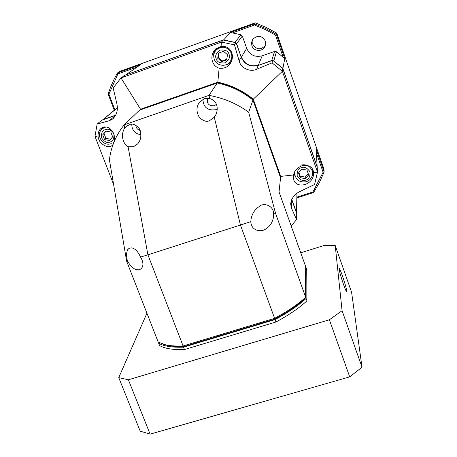 <?xml version="1.0" encoding="UTF-8"?>
<svg xmlns="http://www.w3.org/2000/svg" width="457" height="457" viewBox="0 0 457 457"><rect width="100%" height="100%" fill="white"/><g stroke="black" fill="none" stroke-linecap="round" stroke-linejoin="round"><path stroke-width="0.69" d="M252.989 39.005L252.767 44.226C256.508 49.927 260.73 50.299 265.443 45.352M251.898 45.751C253.721 51.812 263.158 51.989 265.22 45.991L265.328 40.999C261.644 35.269 257.388 34.812 252.561 39.628L251.533 42.615L251.898 45.751M115.747 115.118L103.276 119.488L117.375 107.846M102.505 119.968L103.276 119.488M296.959 193.242L296.479 212.973M296.37 212.054L291.789 199.412M282.752 68.441L317.164 166.668L316.095 148.811L324.144 172.009L319.403 182.554L313.593 192.517L296.941 197.898M125.601 74.965L140.522 64.688L117.443 72.96L120.06 71.286L255.235 22.85L254.515 23.861L265.717 28.528L276.371 34.326L284.768 58.519L282.934 68.299L272.926 60.415M241.182 57.165L236.612 43.638L242.324 36.04L246.683 48.368C249.825 55.08 255 57.559 262.198 55.8L274.531 51.464L271.778 60.478L272.686 60.381M271.778 60.478L258.376 65.391M246.683 48.368L241.382 57.079C244.821 64.391 250.47 67.099 258.325 65.191L262.198 55.8M236.109 42.855L236.612 43.638M125.389 75.045L223.53 39.85L235.789 42.575M242.324 36.04L240.919 34.749L232.424 32.915L254.458 25.026L254.515 23.861L230.419 32.493L223.536 40.079M114.873 109.76L108.926 94.176L108.092 94.028L114.284 110.246M254.458 25.026L265.231 29.534L275.497 35.098L276.371 34.326L276.776 33.167L323.87 168.947L324.144 172.009L323.105 172.215L312.948 191.963L313.593 192.517M284.768 58.519L276.416 51.744L274.531 51.464M230.419 32.493L232.424 32.915M108.926 94.176L117.929 73.897L137.037 67.059M108.092 94.028L110.92 86.293L114.319 78.781L117.443 72.96L117.929 73.897M312.948 191.963L296.964 197.127M316.33 152.707L323.105 172.215M276.776 33.167L266.271 27.449L255.235 22.85M275.497 35.098L283.174 57.216M272.069 62.86L256.663 69.218L258.216 65.448L272.818 60.335L272.069 62.86L282.38 71.281L317.489 172.095L313.622 172.569L313.176 170.684C312.091 166.851 308.726 165.057 303.088 165.291C297.507 167.445 294.331 170.661 293.577 174.951L280.701 176.402L253.264 99.198L282.38 71.281L282.889 68.567L317.192 167.153L317.489 172.095L314.587 184.485L299.821 191.54C294.291 194.356 291.24 198.567 290.669 204.165L291.429 207.981L291.84 199.915L296.724 213.67L296.547 219.617L291.195 225.987M313.622 172.569L313.662 172.912C313.879 185.079 296.936 189.152 293.874 180.172L293.308 177.162L293.577 174.951M293.994 173.511L294.948 175.717M312.217 175.825L313.531 171.992M256.663 69.218C250.202 72.526 240.588 67.956 239.114 60.81L234.452 44.843L221.434 42.095L121.008 77.941L125.149 75.131L223.347 40.05L221.434 42.095L221.074 46.323C226.746 46.054 230.385 48.413 231.996 53.395C232.916 57.045 232.316 60.433 230.197 63.552C227.7 67.219 224.01 68.767 219.132 68.207L217.812 82.214C230.996 85.013 242.81 90.675 253.264 99.198L253.052 99.792L280.529 177.647M221.074 46.323L215.453 49.128C212.294 52.761 211.237 56.639 212.271 60.758C213.368 64.568 215.653 67.053 219.132 68.207M224.838 65.111L228.289 64.1L231.156 61.929M140.545 109.229L139.882 109.857L217.458 82.74L217.812 82.214L140.545 109.229L121.008 77.941L113.182 87.967L116.895 103.865C118.163 109.994 116.752 115.038 112.668 118.997L109.36 120.705L97.158 124.03L94.976 136.397L98.118 137.1C97.787 133.198 98.792 130.268 101.123 128.314C106.744 125.298 111.102 127.577 114.199 135.152L114.518 140.847M98.118 137.1L98.661 138.905C99.552 143.567 108.452 149.559 112.439 145.143L113.102 144.412M113.068 142.71L113.839 142.475M216.829 49.305L222.285 46.197M291.84 199.915L291.72 199.555M272.818 60.335L282.889 68.567M258.216 65.448C250.345 67.362 244.684 64.648 241.239 57.319L236.063 42.735L223.347 40.05M115.615 115.381L101.785 120.225L97.158 124.03M296.547 219.617L291.429 207.981M234.452 44.843L236.063 42.735M94.976 136.397L113.61 184.519M280.701 176.402L280.427 177.35M217.452 83.025L217.458 82.74C230.694 85.556 242.558 91.24 253.052 99.792L252.83 99.974M215.755 48.842C214.122 51.03 213.448 53.492 213.739 56.217M139.671 110.12L139.956 110.023M102.425 127.497L101.14 129.982M312.154 168.65L312.474 171.095M232.407 57.319L230.374 61.267M300.163 177.682L305.253 178.676L308.675 174.9L307.007 170.13L301.906 169.141L298.49 172.923L300.163 177.682L300.192 176.134L305.247 177.122L308.281 173.774M226.598 59.918L227.529 54.754L223.524 51.327L218.595 53.081L217.675 58.245L221.674 61.655L226.598 59.918M110.817 132.05L105.853 131.09L102.716 134.866L104.539 139.596L109.497 140.562L112.639 136.792L110.817 132.05M305.253 178.676L305.247 177.122M298.901 172.466L300.192 176.134M221.674 61.655L222.251 60.901L226.706 59.324M217.675 58.245L218.28 57.508L222.251 60.901M219.103 52.898L218.28 57.508M106.15 131.148L102.716 134.866M104.539 139.596L105.898 138.328L110.594 139.242M104.087 133.633L105.898 138.328M273.606 214.059L273.629 216.344C272.72 222.113 270.144 226.289 265.9 228.871C261.107 232.602 251.161 230.871 250.813 221.674L251.076 218.96C252.235 213.482 254.892 209.375 259.045 206.638C263.169 202.228 273.863 205.256 273.606 214.059L275.571 213.39L248.682 112.239L252.955 100.077L280.558 177.733L279.044 191.94L305.556 266.248L305.664 297.25L275.571 213.39M209.746 98.541C218.435 101.071 218.372 110.543 215.384 115.484L214.276 117.203L209.512 120.694C206.678 122.116 203.302 121.048 199.389 117.483C196.219 112.011 196.196 106.972 199.332 102.368L204.245 98.643L209.746 98.541L208.975 95.359C223.981 98.146 237.217 103.773 248.682 112.239M202.879 99.243C203.382 107.378 207.672 110.862 215.755 109.691L217.189 109.063M216.447 104.362L214.316 105.727C208.769 106.104 206.524 103.579 207.587 98.158M252.955 100.077C242.439 91.503 230.551 85.807 217.286 82.991L139.568 110.16L124.093 124.875L124.675 128.069L125.926 126.726L129.314 124.675C132.239 123.162 135.54 124.424 139.231 128.468C141.801 134.615 141.253 139.791 137.574 144.001L133.438 146.783L128.109 146.783L147.914 254.829L250.813 221.674M131.559 247.9C134.981 248.391 137.98 251.441 140.545 257.062C142.995 261.164 143.549 264.563 142.207 267.265C141.07 269.144 139.551 269.984 137.643 269.796C134.175 269.59 130.793 266.671 127.503 261.044C126.269 256.731 126.303 252.972 127.6 249.768L129.125 248.282L131.559 247.9M304.83 298.695L305.664 297.25C298.055 304.293 287.699 311.32 274.606 318.335L274.737 319.152C287.373 312.354 297.404 305.533 304.83 298.695M217.286 82.991L208.975 95.359L124.093 124.875C115.764 135.626 110.874 147.291 109.423 159.864L126.658 261.255L127.503 261.044M214.276 117.203L240.456 225.09L274.606 318.335L183.08 345.966L184.057 346.515L274.737 319.152M162.458 343.938L166.868 345.286C171.512 346.36 177.242 346.772 184.057 346.515M140.545 257.062L147.914 254.829L183.08 345.966C176.048 346.257 170.147 345.846 165.377 344.744L158.208 342.087L126.658 261.255M140.213 130.508C137.523 129.725 136.066 127.954 135.843 125.184M128.109 146.783C123.898 144.601 119.86 135.975 124.675 128.069M131.742 124.213C131.907 130.245 134.986 133.747 140.979 134.729M342.442 275.919C340.751 271.155 339.648 268.596 339.14 268.236C338.871 269.607 340.299 274.92 343.413 284.185C345.098 288.933 346.195 291.475 346.697 291.823C346.954 290.406 345.538 285.105 342.442 275.919M300.752 252.784L324.327 245.415L335.204 245.455L342.082 310.709L329.388 319.774L128.4 379.784L118.746 377.608L146.937 313.205M184.462 349.559L183.543 347.166C172.192 347.571 163.903 346.263 158.659 343.236L159.562 345.543C164.811 348.6 173.112 349.936 184.462 349.559L275.954 322.008C289.03 314.976 299.358 307.915 306.95 300.832L306.727 269.527L305.944 267.339L305.556 267.242M118.746 377.608L140.196 431.14L150.09 434.15L128.4 379.784M329.388 319.774L349.708 376.871L150.09 434.15M349.708 376.871L362.024 367.239L342.082 310.709M335.204 245.455L351.599 292.331L362.024 367.239M158.939 342.487L158.659 343.236M306.95 300.832L306.093 298.444L305.944 267.339M306.093 298.444C298.49 305.505 288.144 312.542 275.057 319.563L275.954 322.008M183.543 347.166L275.057 319.563M276.416 51.744L273.84 60.792M235.081 42.227L240.919 34.749M305.75 180.098C302.86 181.383 300.009 180.018 297.204 175.996C296.89 171.152 298.29 168.387 301.409 167.713C304.305 166.411 307.161 167.782 309.977 171.821C310.274 176.676 308.863 179.43 305.75 180.098M295.102 176.179L294.771 171.758M229.008 54.229C230.408 57.148 229.043 60.05 224.901 62.929C219.868 63.289 216.966 61.901 216.207 58.764C214.79 55.857 216.155 52.955 220.291 50.053C225.341 49.687 228.249 51.081 229.008 54.229M231.322 53.235C232.287 56.222 231.899 59.004 230.151 61.586C226.284 67.453 216.367 65.979 214.276 59.296C213.151 55.708 213.865 52.532 216.412 49.762C222.588 45.54 227.557 46.7 231.322 53.235M114.004 134.507C114.044 138.945 112.725 141.436 110.04 141.973C107.304 143.27 104.493 141.921 101.608 137.934C101.094 133.113 102.328 130.359 105.304 129.668C107.624 128.486 110.274 129.491 113.262 132.696M104.413 126.932L102.482 128.6C94.999 134.164 102.591 147.08 111.205 143.624L111.268 143.584M102.482 128.6L105.984 126.932M300.689 165.154C306.024 163.954 309.829 165.777 312.091 170.615L312.531 172.626L312.439 170.17M214.287 59.267C213.168 55.68 213.87 52.509 216.412 49.762L217.412 48.665M239.114 60.81L241.239 57.319M109.36 120.705L115.541 115.404M117.369 107.703L102.694 119.808M297.09 193.145L296.484 212.733M294.616 173.392C295.73 180.047 299.678 182.811 306.447 181.692C310.594 180.052 312.622 177.03 312.531 172.626M230.454 63.175L230.197 63.552M294.685 171.929L294.651 172.586M290.721 203.228L290.669 204.165M113.256 118.494L112.668 118.997M293.354 176.276L293.308 177.162M137.923 143.607L137.574 144.001M251.082 218.96L251.264 218.04M166.868 345.286L165.377 344.744"/></g></svg>
